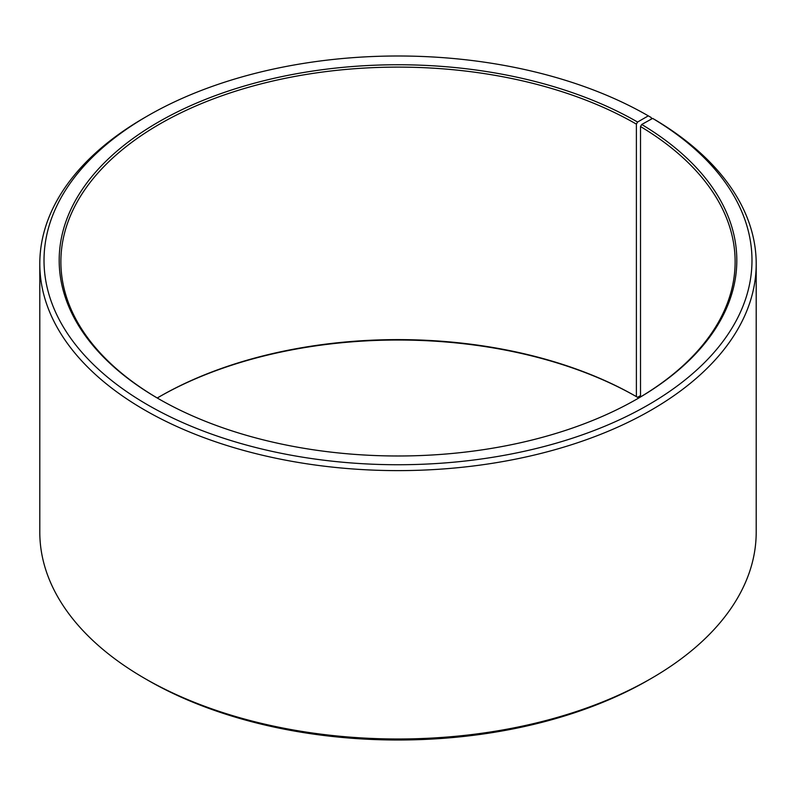 <?xml version="1.0" encoding="UTF-8"?>
<svg xmlns="http://www.w3.org/2000/svg" width="796" height="796" viewBox="0 0 796 796"><rect width="100%" height="100%" fill="white"/><g stroke="black" fill="none" stroke-linecap="round" stroke-linejoin="round"><path stroke-width="1.19" d="M652.64 118.395A353.981 204.373 180 0 1 645.377 406.547A353.981 204.373 180 0 1 146.245 404.04A353.981 204.373 180 0 1 147.688 115.858L144.713 117.579A358.2 206.801 180 0 0 39.8 263.804A358.2 206.801 180 0 0 398 470.615A358.2 206.801 180 0 0 756.2 263.804A358.2 206.801 180 0 0 655.665 120.146L652.64 118.395L641.725 124.484L640.511 126.534L640.511 396.955M640.511 126.534A337.126 194.642 180 0 1 735.126 261.745A337.126 194.642 180 0 1 636.989 399.025M159.011 399.025A337.126 194.642 180 0 1 60.874 261.745A337.126 194.642 180 0 1 268.988 81.918A337.126 194.642 180 0 1 636.382 124.116L636.382 396.627L637.576 397.313L640.511 395.622M157.26 398A337.126 194.642 180 0 1 159.608 396.627A337.126 194.642 180 0 1 636.382 396.627M159.011 396.975A338.817 195.617 180 0 1 637.576 397.313M756.2 263.804L756.2 532.196A358.2 206.801 180 0 1 651.287 678.421L648.312 680.142A353.981 204.373 180 0 1 147.688 680.142L144.713 678.421A358.2 206.801 180 0 1 39.8 532.196L39.8 263.804M651.287 678.421A358.2 206.801 180 0 1 144.713 678.421M651.287 119.151L651.287 117.579L648.302 115.858L637.576 122.047L636.382 124.116M147.688 115.858A353.981 204.373 180 0 1 648.302 115.858M641.725 124.484A338.817 195.617 180 0 1 637.586 398.687A338.817 195.617 180 0 1 158.414 398.687A338.817 195.617 180 0 1 158.424 122.047A338.817 195.617 180 0 1 637.576 122.047"/></g></svg>
